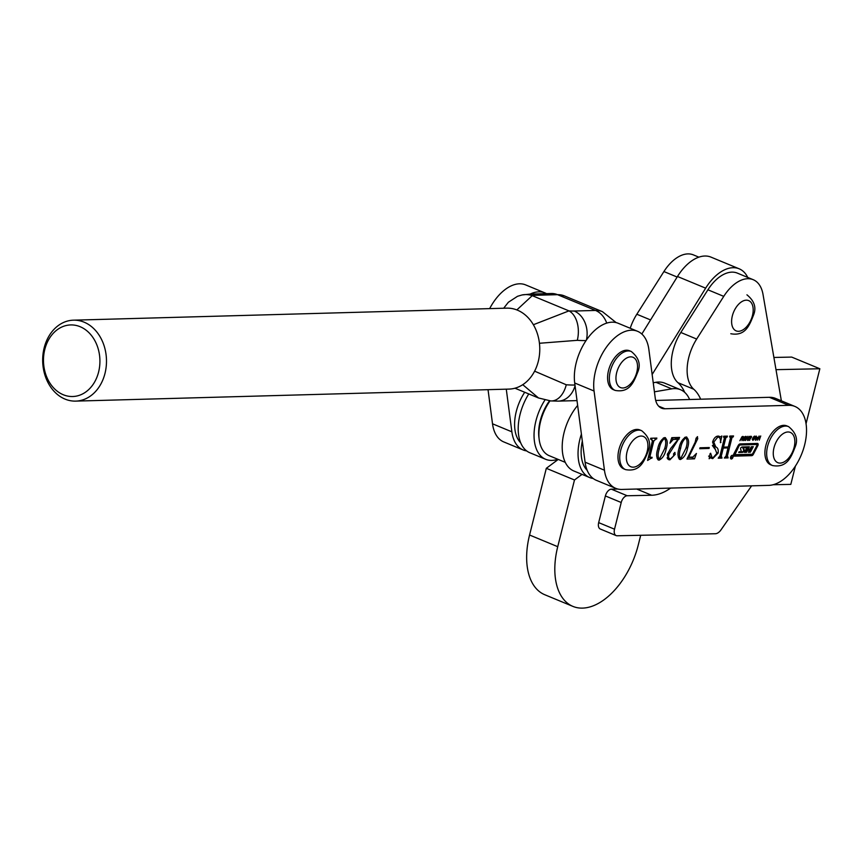<?xml version="1.0" encoding="UTF-8"?>
<svg xmlns="http://www.w3.org/2000/svg" width="863" height="863" viewBox="0 0 863 863"><rect width="100%" height="100%" fill="white"/><g stroke="black" fill="none" stroke-linecap="round" stroke-linejoin="round"><path stroke-width="1.29" d="M698.868 257.163L693.377 254.887A37.443 21.748 112.5 0 0 663.917 271.554L636.829 314.24A37.443 21.748 112.5 0 0 630.217 328.253M670.583 488.091A58.511 33.981 -67.5 0 1 651.651 495.243L627.207 495.75A7.023 4.078 112.5 0 0 621.22 502.503L614.521 529.192A7.023 4.078 112.5 0 0 616.139 535.589A7.023 4.078 112.5 0 0 617.153 535.772L715.341 533.744A9.364 5.437 112.5 0 0 721.015 529.839L751.608 485.847M617.908 489.051L611.371 489.181A7.023 4.078 112.5 0 0 605.384 495.945L598.674 522.622A7.023 4.078 112.5 0 0 600.303 529.019L616.139 535.589M781.371 400.82L762.946 294.003A37.443 21.748 112.5 0 0 753.216 279.698A37.443 21.748 112.5 0 0 723.755 296.365L696.668 339.051A37.443 21.748 112.5 0 0 693.766 389.235A58.511 33.981 -67.5 0 1 700.648 399.213M753.216 279.698L737.38 273.129A37.443 21.748 112.5 0 0 707.919 289.795L680.831 332.482A37.443 21.748 112.5 0 0 677.93 382.665A58.511 33.981 -67.5 0 1 684.683 392.352M689.613 399.515A42.125 24.466 112.5 0 0 680.519 389.709A42.125 24.466 112.5 0 0 671.77 388.857L654.424 391.824M680.519 389.709L664.672 383.14A42.125 24.466 112.5 0 0 655.934 382.298L653.226 382.751M581.403 434.078A42.125 24.466 112.5 0 0 589.666 477.541A42.125 24.466 112.5 0 0 593.183 478.501M577.638 405.437A42.125 24.466 112.5 0 0 573.819 470.971L589.666 477.541M514.952 388.21L538.512 397.972L522.751 384.682M533.377 324.725L568.965 310.885L532.234 295.664L516.84 309.925M586.063 340.561A56.171 11.499 -166.1 0 1 577.304 340.324L539.44 343.269M534.607 371.166L566.268 384.779A23.398 14.865 94 0 1 550.767 400.928L558.296 401.122A23.398 18.436 88.4 0 0 575.06 385.729M577.304 340.324A23.398 14.865 -86 0 0 568.965 310.885A32.762 6.71 13.9 0 0 574.197 311.025L595.535 310.443A46.807 27.185 -67.5 0 1 602.428 311.662L564.413 295.901A46.807 27.185 112.5 0 0 557.52 294.671L536.182 295.265A32.762 6.71 13.9 0 0 532.234 295.664A23.398 21.046 -101.6 0 0 522.029 294.963L517.52 296.3L508.361 302.255L503.679 308.231M75.707 401.112L508.997 389.094A40.485 31.899 -91.6 0 0 538.318 361.241A40.485 31.899 -91.6 0 0 506.754 308.145L73.452 320.173A40.485 31.899 88.4 0 1 105.027 373.269A40.485 31.899 88.4 0 1 75.707 401.112A40.485 31.899 88.4 0 1 44.132 348.016A40.485 31.899 88.4 0 1 73.452 320.173M98.63 371.888A35.804 28.209 -91.6 0 0 80.14 326.71A35.804 28.209 -91.6 0 0 44.768 349.558A35.804 28.209 -91.6 0 0 63.258 394.736A35.804 28.209 -91.6 0 0 98.63 371.888M731.328 459.019A1.953 1.133 112.5 0 0 732.924 457.368A1.953 1.133 112.5 0 0 732.536 455.362A1.953 1.133 112.5 0 0 732.245 455.319A1.953 1.133 112.5 0 0 730.659 456.969A1.953 1.133 112.5 0 0 731.047 458.965A1.953 1.133 112.5 0 0 731.328 459.019M731.144 458.706A1.672 0.971 112.5 0 0 731.393 458.76A1.672 0.971 112.5 0 0 732.763 457.336A1.672 0.971 112.5 0 0 732.428 455.621A1.672 0.971 112.5 0 0 732.18 455.578A1.672 0.971 112.5 0 0 730.821 456.991A1.672 0.971 112.5 0 0 731.144 458.706L730.605 458.49A1.672 0.971 112.5 0 0 730.691 458.458M753.323 454.337L757.865 445.61A1.672 0.971 112.5 0 0 757.714 443.474A1.672 0.971 112.5 0 0 757.466 443.431L740.152 443.916A2.783 1.618 112.5 0 0 738.167 445.567L733.809 453.96A1.672 0.971 112.5 0 0 733.96 456.106A1.672 0.971 112.5 0 0 734.208 456.149L751.749 455.664A2.233 1.294 112.5 0 0 753.323 454.337L752.622 454.046L757.153 445.319A1.672 0.971 112.5 0 0 757.293 443.431M745.697 436.354L745.88 438.469L743.679 440.637L743.453 438.533L744.607 436.905L746.258 436.851L745.287 436.451M750.454 438.447L748.965 440.497L748.555 439.235L749.213 439.903L750.023 439.105L749.311 437.455L750.939 436.193L751.544 436.613L751.274 437.617L750.648 436.764L749.828 437.336L750.454 438.447L749.181 437.929M748.437 439.526L749.213 439.903M751.015 436.991L750.044 436.505M757.455 437.282L755.373 440.313L756.312 436.085L756.517 437.304L757.455 437.282M718.803 457.261L719.882 456.225L724.37 438.124L723.669 436.225L727.423 436.117L725.761 438.07L723.507 447.131L728.253 447.002L730.508 437.929L729.796 436.052L733.55 435.955L731.889 437.919L727.39 456.009L728.102 457.908L724.348 458.016L726.01 456.052L728.027 447.919L723.28 448.048L721.263 456.182L721.975 458.08L718.221 458.188L718.803 457.261M724.37 438.124L723.485 436.969M730.508 437.929L729.613 436.797M726.15 455.502L727.962 457.002M720.022 455.664L721.835 457.174M699.764 448.706L699.99 447.789L709.278 447.53L709.052 448.447L699.764 448.706M679.084 458.965L680.454 459.537C677.746 457.854 677.272 454.154 679.03 448.436C680.109 442.708 682.45 438.879 686.053 436.969C688.814 438.663 689.31 442.406 687.531 448.199C686.419 453.927 684.057 457.703 680.454 459.537L679.71 459.407M686.053 436.969L686.808 437.099M657.746 459.558L659.116 460.13C656.398 458.447 655.923 454.747 657.692 449.03C658.771 443.291 661.112 439.472 664.715 437.563C667.477 439.256 667.962 442.999 666.182 448.792C665.071 454.521 662.719 458.296 659.116 460.13L658.361 460.001M664.715 437.563L665.459 437.681M768.847 485.362A42.125 24.466 112.5 0 0 803.237 449.709A42.125 24.466 112.5 0 0 794.909 406.441A42.125 24.466 112.5 0 0 788.706 405.33L664.942 408.76A23.398 13.592 -67.5 0 1 661.5 408.145A23.398 13.592 -67.5 0 1 655.244 398.08L648.857 349.439A42.125 24.466 112.5 0 0 637.595 331.316A42.125 24.466 112.5 0 0 606.797 346.635A42.125 24.466 112.5 0 0 594.057 391.015L604.445 470.206A42.125 24.466 112.5 0 0 615.707 488.339A42.125 24.466 112.5 0 0 621.91 489.44L768.847 485.362M651.112 458.231L647.595 460.443L652.385 441.133L651.338 439.138L650.519 439.159L650.745 438.253L656.872 438.08L653.776 441.069L650.012 456.225L650.573 457.336L652.104 457.293L651.878 458.21L648.415 457.12M650.637 438.695L651.921 439.235L650.605 438.836M648.555 456.57L650.573 457.336M674.683 452.428L675.222 454.294L669.925 459.828L668.48 459.601L667.315 454.531L670.734 448.426L678.156 439.31L673.248 439.44L669.936 443.172L671.802 437.66L679.602 437.444L668.954 454.218C668.189 457.163 668.685 458.728 670.475 458.9L673.625 455.944L673.604 453.701L674.985 452.471M667.131 457.735L670.475 458.9M697.326 436.656L697.736 438.695L688.674 457.185L692.849 457.077L696.43 453.463L694.51 458.846L686.991 459.051L695.179 442.212L696.02 438.48L697.531 436.689M718.016 436.84L718.124 436.074L720.562 436.915L721.867 435.977L720.4 442.676C720.821 439.191 719.969 437.293 717.843 436.991L713.777 442.093L715.783 446.894C717.843 447.757 718.609 449.828 718.102 453.107L712.698 458.641L710.227 457.8L709.149 458.738L710.152 453.517L710.627 453.248L712.115 457.573L713.065 457.724L716.851 453.399L712.59 442.126C713.766 438.318 715.61 436.3 718.135 436.074L719.116 436.247M718.318 436.074L720.562 436.915M716.797 436.333L718.782 437.153L716.527 436.441M760.735 435.966L759.246 440.162L759.569 438.447L758.437 438.48L757.142 440.216L759.116 436.009L758.706 437.908L759.839 437.875L760.735 435.966M754.888 436.106L755.082 438.21L752.881 440.389L752.655 438.275L753.809 436.646L755.459 436.602L754.478 436.193M748.965 436.29L747.477 440.486L747.8 438.782L746.668 438.814L745.373 440.551L747.347 436.333L746.937 438.231L748.07 438.199L748.965 436.29M742.709 436.441L743.572 436.797L741.997 440.637L742.687 436.98L739.893 440.702L741.943 436.829L743.572 436.797L742.957 436.408M743.021 437.217L742.072 436.732M794.909 406.441L775.546 398.404A42.125 24.466 112.5 0 0 769.343 397.304L655.697 400.454M637.595 331.316L618.232 323.291A42.125 24.466 112.5 0 0 587.433 338.598A42.125 24.466 112.5 0 0 574.704 382.989L585.082 462.18A42.125 24.466 112.5 0 0 596.355 480.313L615.707 488.339M654.586 438.145L656.646 438.997M653.83 438.167L655.88 439.019M652.493 440.529L653.776 441.069M648.771 455.718L650.012 456.225M648.491 456.807L651.878 458.21M664.758 448.199L666.182 448.792M659.267 448.987C657.692 453.658 657.714 457.066 659.343 459.213L664.607 448.836C666.139 444.175 666.107 440.723 664.488 438.469C661.748 440.82 660.012 444.316 659.267 448.987L657.854 448.393M657.099 458.393L659.343 459.213M663.356 438.005L664.834 438.533L663.431 437.951M672.741 446.139L673.474 446.43M667.563 453.647L668.954 454.218M673.625 453.625L675.222 454.294M667.811 458.016L667.272 458.221M667.574 458.857L669.925 459.828M671.716 437.929L674.639 437.843L678.156 439.31M671.457 438.695L673.248 439.44M675.686 437.552L679.203 439.03M675.686 437.573L675.33 438.134M686.096 447.606L687.531 448.199M680.616 448.393C679.03 453.064 679.052 456.473 680.68 458.62L685.945 448.242C687.487 443.582 687.444 440.13 685.826 437.875C683.086 440.227 681.349 443.722 680.616 448.393L679.192 447.8M678.447 457.8L680.68 458.62M684.693 437.412L686.171 437.94L684.78 437.358M696.15 438.037L697.736 438.695M688.016 456.915L688.674 457.185M691.09 457.12L694.51 458.846M690.993 457.379L687.66 457.476M707.002 447.595L709.052 448.447M712.709 441.651L713.777 442.093M712.417 445.567L714.888 448.965M717.002 452.654L718.102 453.107M710.54 456.915L709.451 457.163M709.429 457.282L712.698 458.641M709.397 457.455L710.227 457.8M720.422 442.18L720.961 442.406M725.136 436.182L727.196 437.034M724.715 436.193L726.775 437.045M724.413 437.509L725.761 438.07M722.266 446.613L723.507 447.131M731.263 436.009L733.323 436.861M730.842 436.031L732.903 436.872M730.551 437.358L731.889 437.919M725.546 456.851L728.102 457.908M725.977 447.066L728.027 447.919M722.04 447.53L723.28 448.048M719.429 457.023L721.975 458.08M758.232 437.897L759.569 438.447M756.366 437.875L755.999 439.407L757.056 437.865L755.956 437.703M756.01 437.422L757.056 437.865M752.299 439.278L753.777 439.461L754.618 436.678L753.129 438.264L753.151 439.817M752.277 439.45L752.903 439.72M754.057 436.441L754.931 437.002M749.192 438.102L750.573 438.674M749.267 439.893L749.818 440.119M749.246 437.617L749.882 437.875M746.463 438.221L747.8 438.782M743.108 439.537L744.586 439.709L745.427 436.926L743.938 438.523L743.949 440.076M743.075 439.709L743.701 439.968M733.669 455.847L751.037 455.373A2.233 1.294 112.5 0 0 752.622 454.046M757.056 445.222L756.927 444.499L740.227 444.963A1.672 0.971 112.5 0 0 739.041 445.955L734.92 454.693L751.921 454.24A1.111 0.647 112.5 0 0 752.719 453.571L757.056 445.222M756.376 444.272L739.526 444.672A1.672 0.971 112.5 0 0 738.34 445.664L734.165 453.69L734.855 454.639M738.911 452.158L741.544 452.093A3.905 2.265 112.5 0 0 743.194 451.284A1.111 0.647 112.5 0 0 743.636 449.666L742.719 447.692L744.348 449.957A1.111 0.647 112.5 0 1 743.895 451.576A3.905 2.265 112.5 0 1 742.245 452.385L738.706 452.482L739.16 451.77L741.403 451.716L740.659 449.181A1.111 0.647 112.5 0 1 741.209 447.466A3.905 2.265 112.5 0 1 742.493 446.969L749.375 446.775L748.232 449.353L749.85 449.321L751.339 446.721L753.291 446.667L750.379 452.19L748.426 452.244L749.354 450.065L747.736 450.098L746.463 452.298L744.51 452.352L746.883 447.444L743.421 447.983M746.215 447.174L742.719 447.692M744.672 452.039L745.761 452.007L746.84 449.968L747.541 450.259M748.685 449.796L746.84 449.968M748.588 451.932L749.677 451.899L752.417 446.7M748.512 446.807L747.509 448.706L748.199 449.332L747.531 449.062M745.761 452.007L746.463 452.298M749.677 451.899L750.379 452.19M731.932 455.47A1.672 0.971 112.5 0 0 731.867 455.416L732.428 455.621M731.91 457.271L731.856 458.113M731.522 458.134L731.77 457.207M731.867 458.124L731.63 457.217L731.241 458.113M641.673 430.702L639.915 429.968A21.068 12.233 112.5 0 0 618.9 449.688A21.068 12.233 112.5 0 0 623.776 468.879L625.535 469.612A21.068 12.233 -67.5 0 1 620.67 450.421A21.068 12.233 -67.5 0 1 641.673 430.702C649.159 436.797 651.338 443.593 648.21 451.09C644.186 461.263 640.098 472.288 625.535 469.612M550.001 400.874A37.443 21.748 112.5 0 0 539.181 439.418L538.944 437.541A35.103 20.388 -67.5 0 1 549.504 400.82M539.181 439.418A37.443 21.748 112.5 0 0 549.213 455.696L565.265 462.352M582.018 474.37L574.488 479.99L557.735 546.689A65.523 38.048 112.5 0 0 572.892 606.387A65.523 38.048 112.5 0 0 582.352 608.113A65.523 38.048 112.5 0 0 638.253 545.028L640.702 535.287M747.736 277.422A42.125 24.466 112.5 0 0 739.17 268.803A42.125 24.466 112.5 0 0 705.654 288.166L652.148 374.488M558.221 459.44L546.322 468.307L529.569 535.017A65.523 38.048 112.5 0 0 544.736 594.715L572.892 606.387M739.17 268.803L711.015 257.131A42.125 24.466 112.5 0 0 677.487 276.494L641.835 334.013M574.488 479.99L546.322 468.307M773.086 484.747L790.81 484.38L795.406 466.096M806.053 423.701L819.85 368.76L775.999 369.666M819.85 368.76L791.695 357.088L773.895 357.455M546.506 293.647A42.125 24.466 112.5 0 0 545.017 292.935A42.125 24.466 112.5 0 0 530.109 294.1M506.279 389.17L511.867 431.824A42.125 24.466 112.5 0 0 523.14 449.957A42.125 24.466 112.5 0 0 526.657 450.918M488.037 389.677L492.514 423.798A42.125 24.466 112.5 0 0 503.776 441.932L523.14 449.957M545.017 292.935L525.653 284.909A42.125 24.466 112.5 0 0 489.655 308.62M558.113 459.515L554.413 460.141A42.125 24.466 -67.5 0 1 545.664 459.299L529.828 452.73A42.125 24.466 -67.5 0 1 519.192 418.382A42.125 24.466 -67.5 0 1 528.771 393.938M545.664 459.299A42.125 24.466 -67.5 0 1 535.038 424.952A42.125 24.466 -67.5 0 1 544.909 400.044M524.715 392.255A37.443 21.748 112.5 0 0 520.659 442.751M582.32 441.112A37.443 21.748 112.5 0 0 587.185 470.335M788.599 426.624L786.84 425.891A21.068 12.233 112.5 0 0 765.837 445.61A21.068 12.233 112.5 0 0 770.702 464.801L772.471 465.535A21.068 12.233 -67.5 0 1 767.595 446.344A21.068 12.233 -67.5 0 1 788.599 426.624C796.085 432.719 798.264 439.515 795.136 447.012C791.123 457.196 787.024 468.221 772.471 465.535M631.285 351.5L629.526 350.766A21.068 12.233 112.5 0 0 608.523 370.497A21.068 12.233 112.5 0 0 613.388 389.688L615.157 390.41A21.068 12.233 -67.5 0 1 610.281 371.219A21.068 12.233 -67.5 0 1 631.285 351.5C638.771 357.606 640.95 364.402 637.822 371.888C633.809 382.072 629.71 393.096 615.157 390.41M677.153 277.045L663.917 271.554M650.562 319.936L636.829 314.24M614.521 529.192L598.674 522.622M621.22 502.503L605.384 495.945M627.207 495.75L611.371 489.181M651.651 495.243L636.678 489.03M693.766 389.235L677.93 382.665M696.668 339.051L680.831 332.482M723.755 296.365L707.919 289.795M671.77 388.857L655.934 382.298M606.743 323.107A23.398 18.436 88.4 0 0 595.535 310.443L557.52 294.671A23.398 18.436 88.4 0 0 551.349 293.517L530.011 294.11A23.398 18.436 88.4 0 1 536.182 295.265M566.268 384.779A56.171 11.499 13.9 0 0 574.963 385.027M574.197 311.025A23.398 18.436 88.4 0 1 586.398 340.076M788.706 405.33L769.343 397.304M664.942 408.76L658.631 406.149M594.057 391.015L574.704 382.989M604.445 470.206L585.082 462.18M712.396 445.491L715.783 446.894M749.203 437.757L750.152 438.156M757.153 445.319L757.865 445.61M751.037 455.373L751.749 455.664M756.225 444.208L756.927 444.499M739.526 444.672L740.227 444.963M738.34 445.664L739.041 445.955M734.165 453.69L734.866 453.981M741.544 452.093L742.245 452.385M743.194 451.284L743.895 451.576M743.636 449.666L744.348 449.957M742.946 447.228L743.647 447.519M746.139 447.142L746.851 447.433M747.034 449.806L747.736 450.098M748.609 449.763L749.321 450.055M747.509 448.706L748.21 448.997M647.196 451.403A16.386 9.515 112.5 0 0 641.036 436.052A16.386 9.515 112.5 0 0 627.056 451.824A16.386 9.515 112.5 0 0 633.215 467.174A16.386 9.515 112.5 0 0 647.196 451.403M557.735 546.689L529.569 535.017M705.654 288.166L677.487 276.494M511.867 431.824L492.514 423.798M752.46 315.534A16.386 9.515 112.5 0 0 746.301 300.173A16.386 9.515 112.5 0 0 732.331 315.944A16.386 9.515 112.5 0 0 738.48 331.306A16.386 9.515 112.5 0 0 752.46 315.534M794.122 447.336A16.386 9.515 112.5 0 0 787.962 431.975A16.386 9.515 112.5 0 0 773.992 447.746A16.386 9.515 112.5 0 0 780.141 463.097A16.386 9.515 112.5 0 0 794.122 447.336M636.808 372.212A16.386 9.515 112.5 0 0 630.648 356.851A16.386 9.515 112.5 0 0 616.678 372.622A16.386 9.515 112.5 0 0 622.827 387.983A16.386 9.515 112.5 0 0 636.808 372.212M530.011 294.11L522.029 294.963M551.349 293.517L564.413 295.901M538.512 397.972L550.767 400.928M616.139 322.6L602.428 311.662M577.013 400.605L558.296 401.122M710.583 457.886L709.408 457.39M712.115 457.573L708.599 456.117M724.122 437.163L723.496 436.905M730.26 437.002L729.623 436.743M727.595 456.959L725.945 456.268M721.468 457.131L719.818 456.441M753 439.796L752.277 439.483M754.737 436.7L754.079 436.419M749.019 439.871L748.404 439.612M750.853 436.786L750.087 436.473M743.809 440.044L743.075 439.742M742.86 437.012L742.115 436.7M756.301 444.218L757.013 444.51M734.219 454.402L734.92 454.693M746.182 447.153L746.883 447.444M748.653 449.774L749.354 450.065M730.734 457.822L731.446 458.113M746.937 294.822C754.424 300.928 756.603 307.724 753.475 315.211C749.451 325.394 745.362 336.419 730.799 333.733"/></g></svg>
